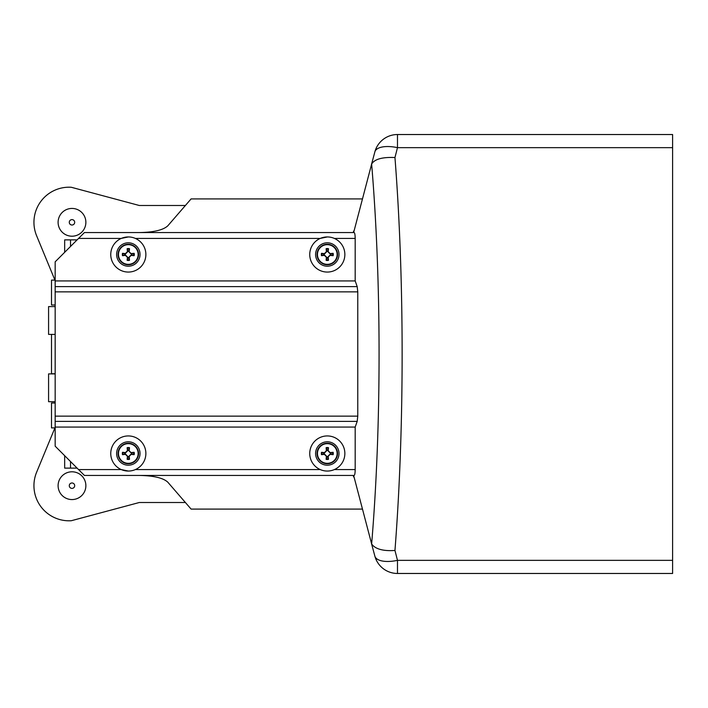 <?xml version="1.0" encoding="UTF-8"?>
<svg xmlns="http://www.w3.org/2000/svg" width="708" height="708" viewBox="0 0 708 708"><rect width="100%" height="100%" fill="white"/><g stroke="black" fill="none" stroke-linecap="round" stroke-linejoin="round"><path stroke-width="1.06" d="M327.928 449.792A3.752 3.752 0 0 0 326.68 449.792L326.123 447.66A17.532 1.531 83.1 0 0 326.415 450.651L324.459 452.607A17.532 1.531 -173.1 0 0 321.467 452.315L323.6 452.872A3.752 3.752 0 0 0 323.6 454.12L324.406 453.978L326.813 456.386L326.123 459.324A5.956 5.956 0 0 0 328.485 459.324A17.532 1.531 -96.9 0 0 328.193 456.341L330.149 454.386A17.532 1.531 6.9 0 0 333.141 454.678L331.008 454.12A3.752 3.752 0 0 0 331.008 452.872L330.194 453.005L327.786 450.598L328.485 447.66A5.956 5.956 0 0 0 326.123 447.66M323.6 454.12L321.467 454.678A17.532 1.531 -6.9 0 0 324.459 454.386L326.415 456.341A17.532 1.531 96.9 0 0 326.123 459.324M321.467 452.315A5.956 5.956 0 0 0 321.467 454.678M326.68 457.2A3.752 3.752 0 0 0 327.928 457.2L328.485 459.324M331.008 452.872L333.141 452.315A17.532 1.531 173.1 0 0 330.149 452.607L328.193 450.651A17.532 1.531 -83.1 0 0 328.485 447.66M333.141 454.678A5.956 5.956 0 0 0 333.141 452.315M327.928 457.2L327.786 456.386L330.194 453.978L331.008 454.12M326.68 449.792L326.813 450.598L324.406 453.005L323.6 452.872M327.3 443.651A9.841 9.841 0 0 1 335.822 458.412A9.841 9.841 0 0 1 318.777 458.412A9.841 9.841 0 0 1 327.3 443.651M327.3 443.252A10.239 10.239 0 0 1 336.167 458.616A10.239 10.239 0 0 1 318.432 458.616A10.239 10.239 0 0 1 327.3 443.252M327.928 250.8A3.752 3.752 0 0 0 326.68 250.8L326.123 248.676A17.532 1.531 83.1 0 0 326.415 251.659L324.459 253.614A17.532 1.531 -173.1 0 0 321.467 253.322L323.6 253.88A3.752 3.752 0 0 0 323.6 255.128L324.406 254.995L326.813 257.402L326.123 260.34A5.956 5.956 0 0 0 328.485 260.34A17.532 1.531 -96.9 0 0 328.193 257.349L330.149 255.393A17.532 1.531 6.9 0 0 333.141 255.685L331.008 255.128A3.752 3.752 0 0 0 331.008 253.88L330.194 254.022L327.786 251.614L328.485 248.676A5.956 5.956 0 0 0 326.123 248.676M323.6 255.128L321.467 255.685A17.532 1.531 -6.9 0 0 324.459 255.393L326.415 257.349A17.532 1.531 96.9 0 0 326.123 260.34M321.467 253.322A5.956 5.956 0 0 0 321.467 255.685M326.68 258.208A3.752 3.752 0 0 0 327.928 258.208L328.485 260.34M331.008 253.88L333.141 253.322A17.532 1.531 173.1 0 0 330.149 253.614L328.193 251.659A17.532 1.531 -83.1 0 0 328.485 248.676M333.141 255.685A5.956 5.956 0 0 0 333.141 253.322M327.928 258.208L327.786 257.402L330.194 254.995L331.008 255.128M326.68 250.8L326.813 251.614L324.406 254.022L323.6 253.88M327.3 244.667A9.841 9.841 0 0 1 335.822 259.429A9.841 9.841 0 0 1 318.777 259.429A9.841 9.841 0 0 1 327.3 244.667M327.3 244.269A10.239 10.239 0 0 1 336.167 259.632A10.239 10.239 0 0 1 318.432 259.632A10.239 10.239 0 0 1 327.3 244.269M74.685 222.321A2.699 2.699 0 0 0 70.632 219.976A2.699 2.699 0 0 0 70.632 224.657A2.699 2.699 0 0 0 74.685 222.321M58.1 222.321A13.886 13.886 0 0 1 71.986 208.435A13.886 13.886 0 0 1 85.872 222.321A13.886 13.886 0 0 1 71.986 236.206A13.886 13.886 0 0 1 58.1 222.321M74.685 485.679A2.699 2.699 0 0 0 70.632 483.343A2.699 2.699 0 0 0 70.632 488.024A2.699 2.699 0 0 0 74.685 485.679M58.1 485.679A13.886 13.886 0 0 1 71.986 471.794A13.886 13.886 0 0 1 85.872 485.679A13.886 13.886 0 0 1 71.986 499.565A13.886 13.886 0 0 1 58.1 485.679M55.162 306.591L48.578 306.591L48.578 334.397L55.162 334.397M55.162 373.895L48.578 373.895L48.578 401.702L55.162 401.702M55.162 304.989L51.498 304.989L51.498 280.111L55.162 280.111M55.162 403.011L51.498 403.011L51.498 427.889L55.162 427.889M51.498 334.397L51.498 373.753L55.162 373.753M54.932 280.111L36.497 235.472A35.117 35.117 0 0 1 71.304 187.275L139.29 205.488L185.39 205.488M185.39 502.512L139.29 502.512L71.304 520.725A35.117 35.117 0 0 1 36.497 472.528L54.932 427.889M64.667 468.121L64.667 455.686L64.667 468.121L70.526 468.121L70.526 461.536M139.511 232.56C153.795 232.286 163.221 230.047 167.778 225.843L191.089 198.913L362.266 198.913M357.195 286.616L55.162 286.616L55.162 261.827L84.42 232.56L354.15 232.56C354.779 232.914 355.124 234.861 355.186 238.41L355.186 280.934L357.195 286.616L357.77 291.855L357.77 416.145L357.195 421.384L355.186 427.066L55.162 427.066L55.162 446.173L84.42 475.44L354.15 475.44C354.779 475.086 355.124 473.139 355.186 469.59L334.318 469.59M355.186 427.066L355.186 469.59M371.461 543.408L374.859 556.116A23.408 23.408 0 0 0 397.48 573.471L397.48 560.347L394.958 550.461C392.046 550.62 377.143 551.895 371.638 543.956L353.637 475.44M353.637 232.56L371.638 164.044C381.55 282.51 381.55 425.481 371.638 543.956M362.266 509.087L191.089 509.087L167.778 482.157C163.221 477.953 153.795 475.714 139.511 475.44M78.57 469.59L121.298 469.59A17.558 17.558 0 0 1 130.714 436.101A17.558 17.558 0 0 1 145.875 453.492A17.558 17.558 0 0 1 121.298 469.59L128.316 471.05M55.162 286.616L55.162 427.066M327.3 236.95L320.281 238.41A17.558 17.558 0 0 0 329.698 271.899A17.558 17.558 0 0 0 344.858 254.508A17.558 17.558 0 0 0 320.281 238.41L135.334 238.41M128.316 236.95L121.298 238.41A17.558 17.558 0 0 0 130.714 271.899A17.558 17.558 0 0 0 145.875 254.508A17.558 17.558 0 0 0 121.298 238.41L78.57 238.41M55.162 280.934L355.186 280.934M339.008 254.508A11.709 11.709 0 0 1 321.45 264.642A11.709 11.709 0 0 1 321.45 244.366A11.709 11.709 0 0 1 339.008 254.508M339.008 453.492A11.709 11.709 0 0 1 321.45 463.634A11.709 11.709 0 0 1 321.45 443.358A11.709 11.709 0 0 1 339.008 453.492M353.248 232.56L353.637 231.1M140.025 254.508A11.709 11.709 0 0 1 122.466 264.642A11.709 11.709 0 0 1 122.466 244.366A11.709 11.709 0 0 1 140.025 254.508M128.316 244.269A10.239 10.239 0 0 1 137.184 259.632A10.239 10.239 0 0 1 119.448 259.632A10.239 10.239 0 0 1 128.316 244.269M128.316 443.252A10.239 10.239 0 0 1 137.184 458.616A10.239 10.239 0 0 1 119.448 458.616A10.239 10.239 0 0 1 128.316 443.252M140.025 453.492A11.709 11.709 0 0 1 122.466 463.634A11.709 11.709 0 0 1 122.466 443.358A11.709 11.709 0 0 1 140.025 453.492M320.281 469.59A17.558 17.558 0 0 1 329.698 436.101A17.558 17.558 0 0 1 344.858 453.492A17.558 17.558 0 0 1 320.281 469.59L135.334 469.59M353.248 475.44L353.637 476.9M394.958 550.461C404.516 427.614 404.516 280.386 394.958 157.539L397.48 147.653L397.48 134.529A23.408 23.408 0 0 0 374.859 151.884A23.408 10.001 15 0 1 397.48 147.653L672.6 147.653L672.6 134.529L397.48 134.529A23.408 23.408 0 0 0 374.859 151.884L371.461 164.592M672.6 147.653L672.6 560.347L397.48 560.347A23.408 10.001 165 0 1 374.859 556.116A23.408 23.408 0 0 0 397.48 573.471L672.6 573.471L672.6 560.347M394.958 157.539C382.373 156.964 374.603 159.132 371.638 164.035M77.11 468.121L70.526 468.121M77.11 239.879L64.667 239.879L64.667 252.314M128.316 244.667A9.841 9.841 0 0 1 136.839 259.429A9.841 9.841 0 0 1 119.794 259.429A9.841 9.841 0 0 1 128.316 244.667M129.21 251.659A17.532 1.531 -83.1 0 0 129.502 248.676L128.945 250.8A3.752 3.752 0 0 0 127.697 250.8L127.829 251.614L125.422 254.022L122.484 253.322A5.956 5.956 0 0 0 122.484 255.685A17.532 1.531 -6.9 0 0 125.475 255.393L127.431 257.349A17.532 1.531 96.9 0 0 127.139 260.34L127.697 258.208A3.752 3.752 0 0 0 128.945 258.208L128.803 257.402L131.21 254.995L134.148 255.685A5.956 5.956 0 0 0 134.148 253.322A17.532 1.531 173.1 0 0 131.157 253.614L128.803 251.614L128.945 250.8M128.945 258.208L129.502 260.34A17.532 1.531 -96.9 0 0 129.21 257.349L131.157 255.393A17.532 1.531 6.9 0 0 134.148 255.685M127.697 250.8L127.139 248.676A17.532 1.531 83.1 0 0 127.431 251.659L125.475 253.614A17.532 1.531 -173.1 0 0 122.484 253.322M134.148 253.322L132.015 253.88A3.752 3.752 0 0 1 132.015 255.128M122.484 255.685L125.422 254.995L127.829 257.402L127.697 258.208M124.617 255.128A3.752 3.752 0 0 1 124.617 253.88M132.015 253.88L131.21 254.022L128.803 251.614M128.316 443.651A9.841 9.841 0 0 1 136.839 458.412A9.841 9.841 0 0 1 119.794 458.412A9.841 9.841 0 0 1 128.316 443.651M129.21 450.651A17.532 1.531 -83.1 0 0 129.502 447.66L128.945 449.792A3.752 3.752 0 0 0 127.697 449.792L127.829 450.598L125.422 453.005L122.484 452.315A5.956 5.956 0 0 0 122.484 454.678A17.532 1.531 -6.9 0 0 125.475 454.386L127.431 456.341A17.532 1.531 96.9 0 0 127.139 459.324L127.697 457.2A3.752 3.752 0 0 0 128.945 457.2L128.803 456.386L131.21 453.978L134.148 454.678A5.956 5.956 0 0 0 134.148 452.315A17.532 1.531 173.1 0 0 131.157 452.607L128.803 450.598L128.945 449.792M128.945 457.2L129.502 459.324A17.532 1.531 -96.9 0 0 129.21 456.341L131.157 454.386A17.532 1.531 6.9 0 0 134.148 454.678M127.697 449.792L127.139 447.66A17.532 1.531 83.1 0 0 127.431 450.651L125.475 452.607A17.532 1.531 -173.1 0 0 122.484 452.315M134.148 452.315L132.015 452.872A3.752 3.752 0 0 1 132.015 454.12M122.484 454.678L125.422 453.978L127.829 456.386L127.697 457.2M124.617 454.12A3.752 3.752 0 0 1 124.617 452.872M132.015 452.872L131.21 453.005L128.803 450.598M326.22 448.279A5.328 5.328 0 0 1 328.388 448.279M322.087 454.58A5.328 5.328 0 0 1 322.087 452.412M328.388 458.704A5.328 5.328 0 0 1 326.22 458.704M332.512 452.412A5.328 5.328 0 0 1 332.512 454.58M326.22 249.296A5.328 5.328 0 0 1 328.388 249.296M322.087 255.588A5.328 5.328 0 0 1 322.087 253.42M328.388 259.721A5.328 5.328 0 0 1 326.22 259.721M332.512 253.42A5.328 5.328 0 0 1 332.512 255.588M55.162 421.384L357.195 421.384M357.77 416.145L55.162 416.145M55.162 291.855L357.77 291.855M334.318 238.41L355.186 238.41M70.526 246.464L70.526 239.879M127.139 260.34A5.956 5.956 0 0 0 129.502 260.34M129.502 248.676A5.956 5.956 0 0 0 127.139 248.676M133.529 253.42A5.328 5.328 0 0 1 133.529 255.588M129.405 259.721A5.328 5.328 0 0 1 127.236 259.721M123.103 255.588A5.328 5.328 0 0 1 123.103 253.42M127.236 249.296A5.328 5.328 0 0 1 129.405 249.296M127.139 459.324A5.956 5.956 0 0 0 129.502 459.324M129.502 447.66A5.956 5.956 0 0 0 127.139 447.66M133.529 452.412A5.328 5.328 0 0 1 133.529 454.58M129.405 458.704A5.328 5.328 0 0 1 127.236 458.704M123.103 454.58A5.328 5.328 0 0 1 123.103 452.412M127.236 448.279A5.328 5.328 0 0 1 129.405 448.279"/></g></svg>
